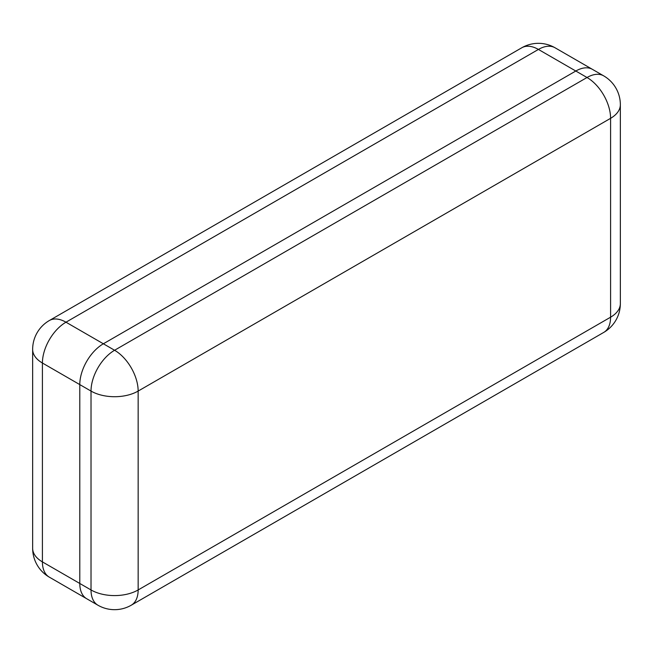 <?xml version="1.0" encoding="UTF-8"?>
<svg xmlns="http://www.w3.org/2000/svg" width="653" height="653" viewBox="0 0 653 653"><rect width="100%" height="100%" fill="white"/><g stroke="black" fill="none" stroke-linecap="round" stroke-linejoin="round"><path stroke-width="0.98" d="M79.788 384.601L79.788 583.472A33.327 19.239 120 0 0 86.694 598.728A33.327 19.239 -60 0 1 79.788 583.472L79.788 384.601A33.327 19.239 -60 0 1 103.362 343.78A33.327 19.239 120 0 0 79.788 384.601L42.412 363.019L42.412 561.89L91.02 589.953L91.02 391.082L79.788 384.601M603.682 75.854A33.327 19.239 120 0 0 587.023 77.503A33.327 19.239 -120 0 1 610.588 118.324L138.15 391.082L138.15 589.953L610.588 317.195L610.588 118.324A33.327 19.239 0 0 0 620.35 104.717A33.327 33.327 0 0 0 603.682 75.854L592.459 69.373A33.327 19.239 120 0 0 575.799 71.022L103.362 343.78L575.799 71.022A33.327 19.239 -60 0 1 592.459 69.373L555.083 47.791A33.327 33.327 0 0 0 521.747 47.791A33.327 19.239 -120 0 1 538.415 49.44L65.977 322.198L114.585 350.261L587.023 77.503L538.415 49.44A33.327 19.239 -60 0 1 555.083 47.791M49.318 577.146A33.327 19.239 -60 0 1 42.412 561.89A33.327 19.239 0 0 1 32.65 548.283A33.327 33.327 0 0 0 49.318 577.146L97.917 605.209A33.327 33.327 0 0 0 131.253 605.209A33.327 19.239 -120 0 0 138.15 589.953A33.327 19.239 0 0 1 91.02 589.953A33.327 19.239 120 0 0 97.917 605.209M49.318 320.55A33.327 33.327 0 0 0 32.65 349.412A33.327 19.239 180 0 0 42.412 363.019A33.327 19.239 -60 0 1 65.977 322.198A33.327 19.239 -120 0 0 49.318 320.55L521.747 47.791M620.35 303.588A33.327 19.239 180 0 1 610.588 317.195A33.327 19.239 -120 0 1 603.682 332.45A33.327 33.327 0 0 0 620.35 303.588L620.35 104.717M114.585 350.261A33.327 19.239 120 0 0 91.02 391.082A33.327 19.239 180 0 0 138.15 391.082A33.327 19.239 -120 0 0 114.585 350.261M32.65 548.283L32.65 349.412M603.682 332.45L131.253 605.209"/></g></svg>
